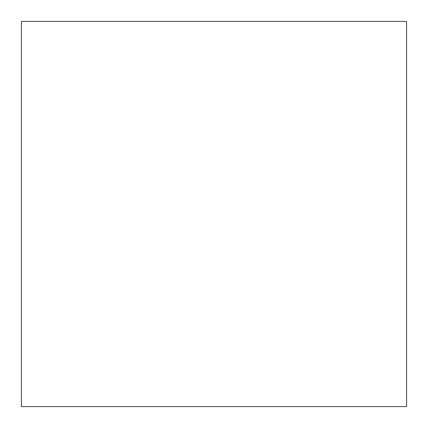 <?xml version="1.0" encoding="UTF-8"?>
<svg xmlns="http://www.w3.org/2000/svg" width="428" height="428" viewBox="0 0 428 428"><rect width="100%" height="100%" fill="white"/><g stroke="black" fill="none" stroke-linecap="round" stroke-linejoin="round"><path stroke-width="0.64" d="M406.6 21.4L21.4 21.4L21.4 406.6L406.6 406.6L406.6 21.4"/></g></svg>
